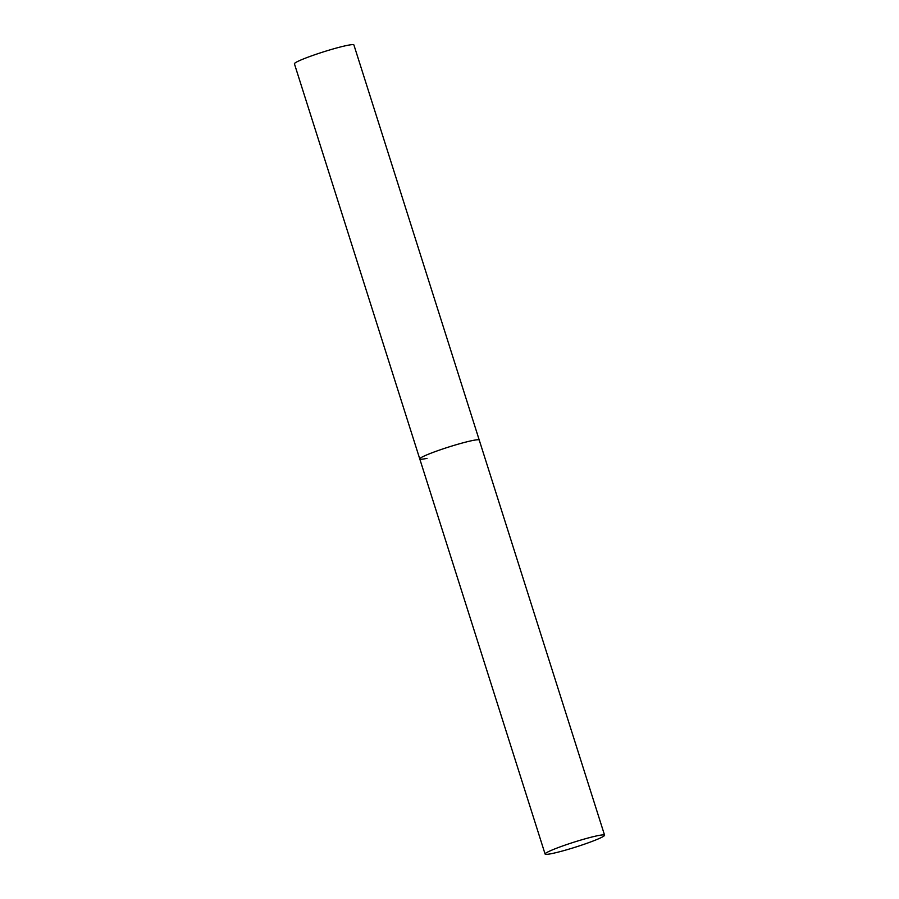 <?xml version="1.0" encoding="UTF-8"?>
<svg xmlns="http://www.w3.org/2000/svg" width="899" height="899" viewBox="0 0 899 899"><rect width="100%" height="100%" fill="white"/><g stroke="black" fill="none" stroke-linecap="round" stroke-linejoin="round"><path stroke-width="1.35" d="M429.992 453.579A31.195 2.596 162.4 0 0 419.766 458.928A31.195 2.596 -17.6 0 1 438.723 450.354A31.195 2.596 -17.6 0 1 471.964 440.645A31.195 2.596 -17.6 0 1 479.234 440.072A31.195 2.596 162.4 0 0 461.479 443.229A31.195 2.596 162.4 0 0 429.992 453.579M555.335 848.701A31.195 2.596 162.4 0 0 545.097 854.05A31.195 2.596 162.4 0 0 562.853 850.881A31.195 2.596 162.4 0 0 594.34 840.531A31.195 2.596 162.4 0 0 604.577 835.182A31.195 2.596 162.4 0 0 586.822 838.351A31.195 2.596 162.4 0 0 555.335 848.701M427.036 458.355A31.195 2.596 -17.6 0 1 419.766 458.928L294.423 63.818A31.195 2.596 -17.6 0 1 313.38 55.232A31.195 2.596 -17.6 0 1 346.621 45.523A31.195 2.596 -17.6 0 1 353.903 44.95L604.577 835.182M419.766 458.928L545.097 854.05"/></g></svg>
